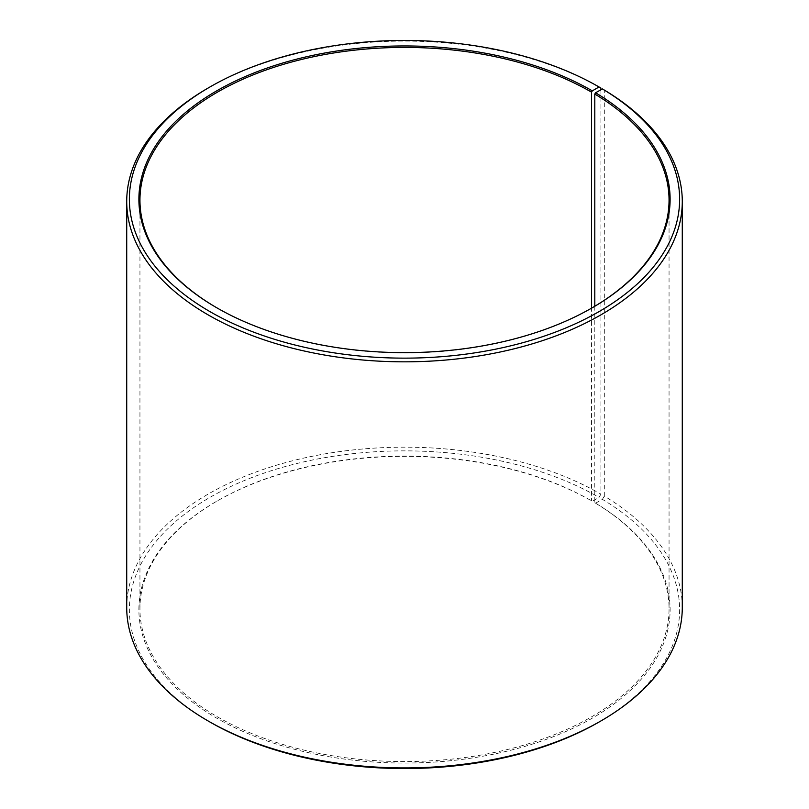 <?xml version="1.0" encoding="UTF-8"?>
<svg xmlns="http://www.w3.org/2000/svg" width="809" height="809" viewBox="0 0 809 809"><rect width="100%" height="100%" fill="white"/><g stroke="black" fill="none" stroke-linecap="round" stroke-linejoin="round"><path stroke-width="0.61" stroke-dasharray="4.04 3.03" d="M594.797 306.257L594.797 502.743A264.553 152.739 180 0 1 669.053 608.843A264.553 152.739 180 0 1 404.5 761.572A264.553 152.739 180 0 1 139.947 608.843A264.553 152.739 180 0 1 217.429 500.842A264.553 152.739 180 0 1 591.561 500.842L592.309 501.277L599.044 497.383L600.915 494.147L600.915 89.789M591.945 307.946A264.553 152.739 180 0 1 591.571 308.158A264.553 152.739 180 0 1 217.429 308.158A264.553 152.739 180 0 1 217.055 307.946M592.319 307.723L591.571 308.158L591.561 500.842M594.797 502.743L595.566 503.178A265.605 153.346 180 0 1 590.115 719.393A265.605 153.346 180 0 1 215.598 717.502A265.605 153.346 180 0 1 216.681 501.277A265.605 153.346 180 0 1 592.309 501.277M595.566 503.178L602.412 499.365A275.131 158.847 180 0 1 599.054 722.022M209.946 722.022A275.131 158.847 180 0 1 209.956 497.383A275.131 158.847 180 0 1 599.044 497.383M602.412 499.365L604.313 496.139A277.78 160.374 180 0 1 682.28 607.549M126.72 607.549A277.78 160.374 180 0 1 298.197 459.381A277.78 160.374 180 0 1 600.915 494.147M208.075 88.06A277.78 160.374 180 0 1 600.915 88.06M604.313 496.139L604.313 90.052M139.947 200.157L139.947 608.843M669.053 200.157L669.053 608.843M217.429 500.842L216.681 501.277M217.429 308.158L216.681 307.723"/><path stroke-width="1.21" d="M602.412 88.95A275.131 158.847 180 0 1 596.769 312.911A275.131 158.847 180 0 1 208.823 310.959A275.131 158.847 180 0 1 209.946 86.978L208.075 88.06A277.78 160.374 180 0 0 126.72 201.451A277.78 160.374 180 0 0 404.5 361.825A277.78 160.374 180 0 0 682.28 201.451A277.78 160.374 180 0 0 604.313 90.052L602.412 88.95L595.566 92.772L594.797 94.056L594.797 306.257M594.797 94.056A264.553 152.739 180 0 1 669.053 200.157A264.553 152.739 180 0 1 591.945 307.946M217.055 307.946A264.553 152.739 180 0 1 139.947 200.157A264.553 152.739 180 0 1 303.264 59.047A264.553 152.739 180 0 1 591.561 92.155L591.561 308.158M682.28 201.451L682.28 607.549A277.78 160.374 180 0 1 600.925 720.94L599.054 722.022A275.131 158.847 180 0 1 209.946 722.022L208.075 720.94A277.78 160.374 180 0 1 126.72 607.549L126.72 201.451M600.925 720.94A277.78 160.374 180 0 1 208.075 720.94M600.915 89.789L600.915 88.06L599.044 86.978L592.309 90.861L591.561 92.155M209.946 86.978A275.131 158.847 180 0 1 599.044 86.978M595.566 92.772A265.605 153.346 180 0 1 592.319 307.723A265.605 153.346 180 0 1 216.681 307.723A265.605 153.346 180 0 1 216.691 90.861A265.605 153.346 180 0 1 592.309 90.861"/></g></svg>
